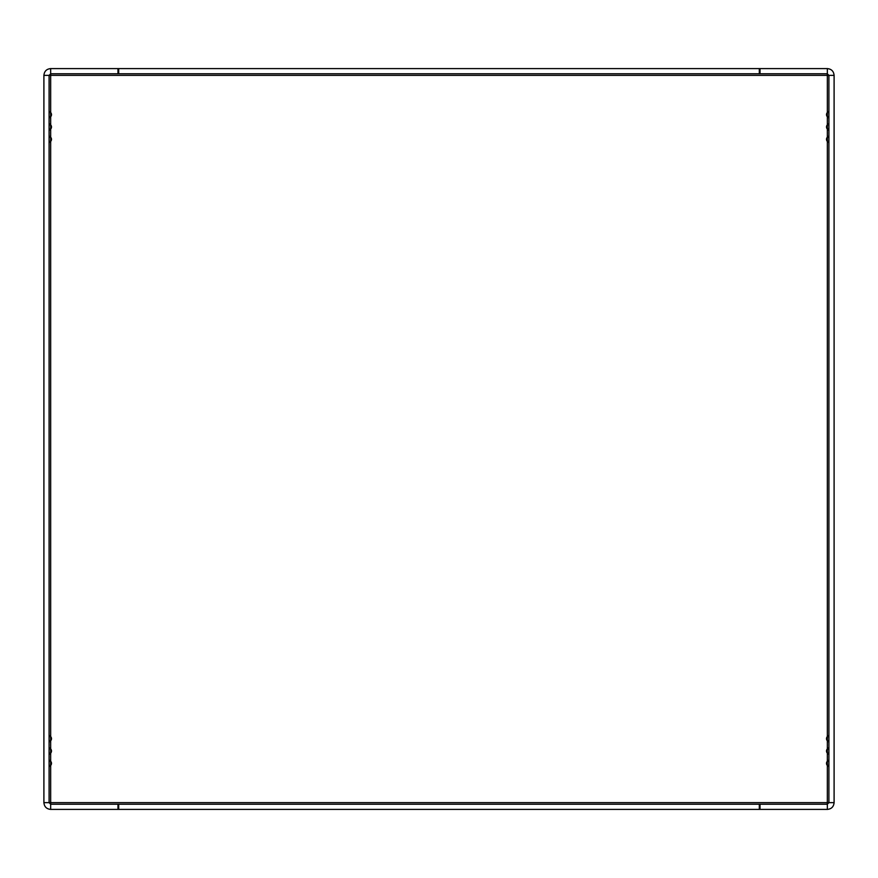 <?xml version="1.0" encoding="UTF-8"?>
<svg xmlns="http://www.w3.org/2000/svg" width="878" height="878" viewBox="0 0 878 878"><rect width="100%" height="100%" fill="white"/><g stroke="black" fill="none" stroke-linecap="round" stroke-linejoin="round"><path stroke-width="1.32" d="M49.08 75.365L50.672 75.365L50.704 73.785L51.363 73.785M49.431 111.561L50.672 112.538L50.672 68.594L760.019 68.594L760.019 73.785L827.339 73.785L827.339 68.594L760.019 68.594M828.92 802.646L827.339 802.646L827.295 804.226M828.569 766.439L827.339 765.462L827.328 804.226L828.909 802.646L834.1 802.646L834.1 75.365L828.909 75.365L828.909 802.646M49.08 802.646L50.672 802.646L50.672 804.226L117.981 804.226L117.981 809.406L760.019 809.406L760.019 804.226L117.981 804.226M117.981 809.406L50.672 809.406C46.556 809 44.306 806.75 43.9 802.646L43.9 75.365C44.306 71.25 46.556 69 50.661 68.594M50.672 809.406L50.672 804.226L49.091 802.646L43.9 802.646M828.92 75.365L827.339 75.365L827.328 73.785L828.909 75.365M827.339 68.594C831.444 69 833.694 71.25 834.1 75.365M828.569 130.054L827.339 129.077A3.084 3.084 0 0 1 827.328 124.885L827.339 128.846A2.941 2.941 0 0 1 827.328 125.104L828.448 124.039L828.909 125.104M828.448 130.065L828.909 129.077L827.339 128.846L828.448 129.922L828.909 128.846M828.569 117.707L827.339 116.73L827.339 124.885L828.492 123.93M827.339 124.885L828.909 124.885L828.448 123.897M828.569 142.401L827.339 141.424A3.084 3.084 0 0 1 827.328 137.231L828.909 137.231L828.448 136.244M827.339 129.077L827.339 137.231L828.492 136.277M828.448 142.412L828.909 141.424L827.339 141.193A2.941 2.941 0 0 1 827.328 137.451L828.448 136.386L828.909 137.451M827.339 137.231L827.339 141.193L828.448 142.269L828.909 141.193M828.448 766.45L828.909 765.462L827.339 765.243L828.448 766.307L828.909 765.243M827.339 765.462A3.084 3.084 0 0 1 827.328 761.27L827.339 765.243A2.941 2.941 0 0 1 827.328 761.5L828.448 760.425L828.909 761.5M828.569 754.092L827.339 753.115L827.339 761.27L828.492 760.315M827.339 761.27L828.909 761.27L828.448 760.282M828.569 741.745L827.339 740.769L827.339 748.923A3.084 3.084 0 0 0 827.328 753.115L828.909 753.115L828.448 754.103M827.339 753.115L827.339 752.896A2.941 2.941 0 0 1 827.328 749.154L828.909 748.923L828.448 747.935M827.339 141.424L827.339 736.576A3.084 3.084 0 0 0 827.328 740.769L828.909 740.769L828.448 741.756M827.339 740.769L827.339 740.549A2.941 2.941 0 0 1 827.328 736.807L828.909 736.576L828.448 735.588M827.339 736.576L828.492 735.621M828.909 749.154L828.448 748.078L827.339 749.154L827.339 752.896L828.448 753.961L828.909 752.896M827.339 748.923L828.492 747.968M828.909 736.807L828.448 735.731L827.339 736.807L827.339 740.549L828.448 741.614L828.909 740.549M827.339 116.73L827.339 116.5A2.941 2.941 0 0 1 827.328 112.757L827.339 112.538A3.084 3.084 0 0 0 827.328 116.73L828.909 116.73L828.448 117.718M828.909 112.757L828.448 111.693L827.339 112.757L827.339 116.5L828.448 117.575L828.909 116.5M50.672 75.365L827.339 75.365L827.339 112.538L828.492 111.583M827.339 112.538L828.909 112.538L828.448 111.55M759.316 804.226L759.316 809.406M118.684 804.226L118.684 809.406M827.339 802.646L50.672 802.646L50.704 804.182L51.363 804.226M826.637 804.226L827.295 804.182M49.431 760.293L50.672 761.27A3.084 3.084 0 0 1 50.661 765.462L49.091 765.462L49.552 766.45M50.672 802.646L50.672 765.462L49.508 766.417M49.091 765.243L49.552 766.307L50.672 765.243L50.672 761.5A2.941 2.941 0 0 1 50.672 765.243L50.672 765.462M49.091 761.5L49.552 760.425L50.661 761.5L50.672 753.115L49.508 754.07M50.672 761.27L49.091 761.27L49.552 760.282M49.431 747.946L50.672 748.923A3.084 3.084 0 0 1 50.672 753.115L49.091 753.115L49.552 754.103M49.091 752.896L49.552 753.961L50.672 752.896L50.672 749.154A2.941 2.941 0 0 1 50.672 752.896L50.672 753.115M49.091 749.154L49.552 748.078L50.672 749.154L50.672 740.769L49.508 741.723M50.672 748.923L49.091 748.923L49.552 747.935M49.431 735.599L50.672 736.576A3.084 3.084 0 0 1 50.672 740.769L49.091 740.769L49.552 741.756M49.091 740.549L49.552 741.614L50.672 740.549L50.672 736.807A2.941 2.941 0 0 1 50.672 740.549L50.672 740.769M49.091 736.807L49.552 735.731L50.672 736.576L50.672 141.424L49.508 142.379M50.672 736.576L49.091 736.576L49.552 735.588M49.431 136.255L50.672 137.231A3.084 3.084 0 0 1 50.661 141.424L49.091 141.424L49.552 142.412M49.091 141.193L49.552 142.269L50.672 141.193L50.672 137.451A2.941 2.941 0 0 1 50.672 141.193L50.672 141.424M49.091 137.451L49.552 136.386L50.672 137.451L50.672 129.077L49.508 130.032M50.672 137.231L49.091 137.231L49.552 136.244M49.431 123.908L50.672 124.885A3.084 3.084 0 0 1 50.672 129.077L49.091 129.077L49.552 130.065M49.091 128.846L49.552 129.922L50.672 128.846L50.672 125.104A2.941 2.941 0 0 1 50.672 128.846L50.672 129.077M49.091 125.104L49.552 124.039L50.672 125.104L50.672 116.73L49.508 117.685M50.672 124.885L49.091 124.885L49.552 123.897M49.552 111.55L49.091 112.538L50.672 112.538A3.084 3.084 0 0 1 50.672 116.73L49.091 116.73L49.552 117.718M49.091 116.5L49.552 117.575L50.672 116.5L50.672 112.757A2.941 2.941 0 0 1 50.672 116.5L50.672 116.73M49.091 112.757L49.552 111.693L50.672 112.538M118.684 68.594L118.684 73.785L759.316 73.785L759.316 68.594M759.316 73.785L760.019 73.785M117.981 73.774L118.684 73.774M826.637 73.785L827.295 73.785L827.339 75.365M49.091 802.646L49.091 75.365L43.9 75.365M49.091 75.365L50.672 73.785L117.981 73.785L117.981 68.594M760.019 804.226L827.339 804.226L827.339 809.406C831.444 809 833.694 806.75 834.1 802.646M827.339 809.406L760.019 809.406"/></g></svg>
